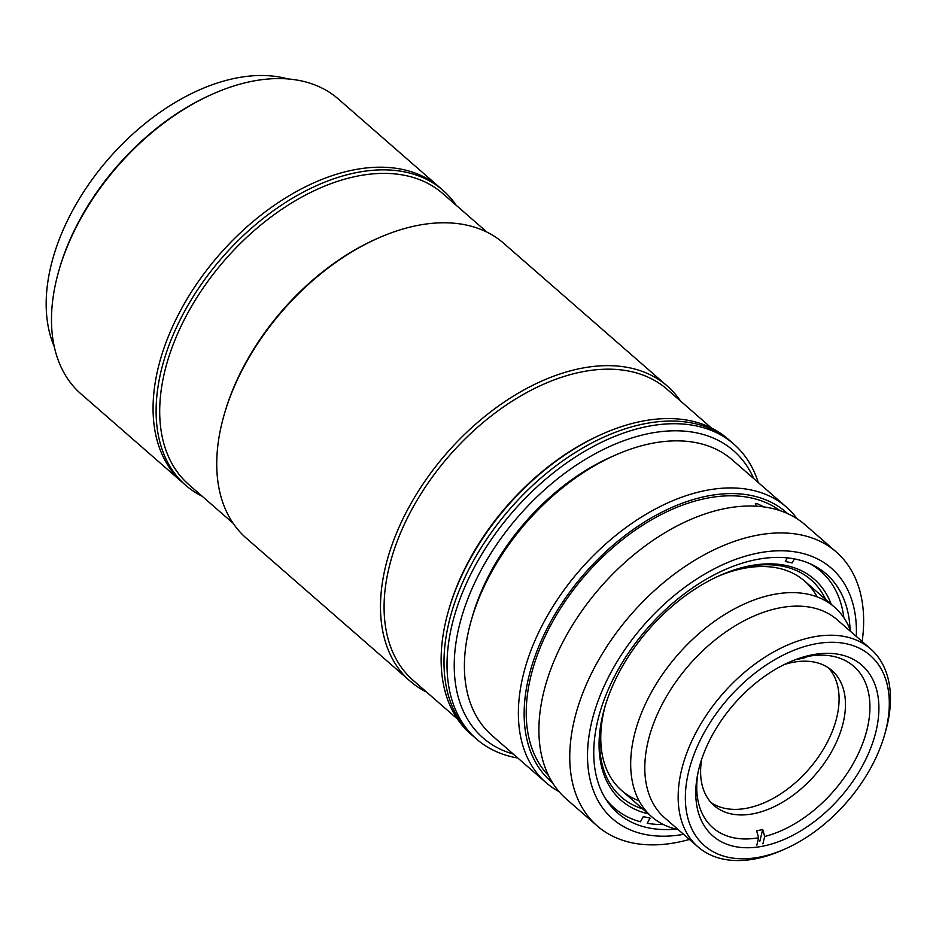 <?xml version="1.0" encoding="UTF-8"?>
<svg xmlns="http://www.w3.org/2000/svg" width="936" height="936" viewBox="0 0 936 936"><rect width="100%" height="100%" fill="white"/><g stroke="black" fill="none" stroke-linecap="round" stroke-linejoin="round"><path stroke-width="1.4" d="M678.214 829.624A139.054 86.767 -48.9 0 1 651.643 816.695A139.054 86.767 -48.9 0 1 651.69 691.727A139.054 86.767 -48.9 0 1 834.491 607.148A139.054 86.767 -48.9 0 1 850.906 631.718M784.777 849.104L781.63 850.485A131.332 81.947 -48.9 0 1 697.952 846.846L664.595 817.748A131.332 81.947 -48.9 0 1 664.642 699.718A131.332 81.947 -48.9 0 1 837.287 619.843L870.644 648.94A131.332 81.947 -48.9 0 1 885.585 731.367L884.637 734.655A126.173 78.741 131.1 0 0 832.865 642.295A126.173 78.741 131.1 0 0 704.41 732.221A126.173 78.741 131.1 0 0 696.045 836.234A126.173 78.741 131.1 0 0 784.777 849.104A126.173 78.741 131.1 0 0 870.246 768.865A126.173 78.741 131.1 0 0 884.637 734.655M697.952 846.846A131.332 81.947 -48.9 0 1 697.999 728.828A131.332 81.947 -48.9 0 1 870.644 648.94M861.787 766.993A113.303 70.703 -48.9 0 1 712.834 835.918A113.303 70.703 -48.9 0 1 712.881 734.093A113.303 70.703 -48.9 0 1 861.822 665.168A113.303 70.703 -48.9 0 1 861.787 766.993M642.716 808.903A144.202 89.985 -48.9 0 1 604.75 707.44A144.202 89.985 -48.9 0 0 642.716 808.903M605.241 705.756A139.054 86.767 131.1 0 0 639.112 800.865M719.901 575.476A144.202 89.985 -48.9 0 1 825.575 599.356A144.202 89.985 -48.9 0 0 719.901 575.476M817.116 596.875A139.054 86.767 131.1 0 0 718.298 576.202M559.073 791.657A182.824 114.087 -48.9 0 1 545.945 782.566A182.824 114.087 -48.9 0 1 546.004 618.251A182.824 114.087 -48.9 0 1 786.357 507.043A182.824 114.087 -48.9 0 1 797.144 518.813M545.945 782.566L491.973 735.462A182.824 114.087 -48.9 0 1 471.182 620.72A182.824 114.087 -48.9 0 1 492.032 571.147A182.824 114.087 -48.9 0 1 615.888 454.884A182.824 114.087 -48.9 0 1 732.385 459.95L786.357 507.043M552.603 782.859A178.706 111.513 -48.9 0 1 551.14 620.966A178.706 111.513 -48.9 0 1 787.562 513.595M548.59 775.652A176.132 109.91 -48.9 0 1 552.837 621.34A176.132 109.91 -48.9 0 1 779.875 510.6M471.182 620.72L472.399 616.438A176.132 109.91 -48.9 0 1 492.488 568.69A176.132 109.91 -48.9 0 1 611.816 456.674L615.888 454.884M763.834 506.926L757.142 503.591L755.293 503.802L756.651 506.06M689.458 839.44A181.795 113.443 -48.9 0 1 631.133 842.622A181.795 113.443 -48.9 0 1 597.168 825.891L566.315 798.97A181.795 113.443 -48.9 0 1 581.97 610.798A181.795 113.443 -48.9 0 1 771.404 508.26A181.795 113.443 -48.9 0 1 805.37 525.002L836.222 551.924A181.795 113.443 -48.9 0 1 862.15 641.534M597.168 825.891A181.795 113.443 -48.9 0 1 612.823 637.72A181.795 113.443 -48.9 0 1 802.257 535.181A181.795 113.443 -48.9 0 1 836.222 551.924M683.608 834.327A166.351 103.802 -48.9 0 1 643.664 834.14A166.351 103.802 -48.9 0 1 612.635 669.334A166.351 103.802 -48.9 0 1 800.233 552.837A166.351 103.802 -48.9 0 1 856.3 636.433M611.863 805.767A158.629 98.982 -48.9 0 1 609.593 804.504M675.932 829.097A158.629 98.982 -48.9 0 1 617.655 813.01A158.629 98.982 -48.9 0 1 617.713 670.457A158.629 98.982 -48.9 0 1 826.242 573.967A158.629 98.982 -48.9 0 1 850.075 629.53M816.718 567.134A158.629 98.982 -48.9 0 1 818.286 569.217M648.379 813.84A146.776 91.588 -48.9 0 1 604.504 708.271A146.776 91.588 -48.9 0 1 621.247 668.468A146.776 91.588 -48.9 0 1 720.685 575.125A146.776 91.588 -48.9 0 1 831.226 604.293M604.913 797.694A157.084 98.023 -48.9 0 0 640.435 821.785L643.301 816.625L650.075 818.122L647.209 823.282A157.084 98.023 -48.9 0 0 663.425 824.546M809.336 563.425A157.084 98.023 -48.9 0 1 843.862 617.76M794.348 558.909L792.102 562.945L785.339 561.448L787.328 557.879M58.734 271.112L59.214 269.463A193.132 120.51 -48.9 0 1 81.233 217.105A193.132 120.51 -48.9 0 1 212.074 94.29L213.642 93.6A195.706 122.125 131.1 0 0 81.058 218.053A195.706 122.125 131.1 0 0 58.734 271.112A195.706 122.125 131.1 0 0 80.999 393.927L182.578 482.566A195.706 122.125 -48.9 0 1 182.637 306.692A195.706 122.125 -48.9 0 1 439.92 187.656L338.341 99.017A195.706 122.125 131.1 0 0 213.642 93.6M54.265 346.612A185.41 115.69 -48.9 0 1 74.19 207.64A185.41 115.69 -48.9 0 1 287.843 78.928M697.963 772.785A107.125 66.842 131.1 0 0 758.628 837.755L756.639 830.782A101.977 63.636 131.1 0 0 759.646 830.185A101.977 63.636 131.1 0 0 762.688 829.471L764.677 836.456A107.125 66.842 131.1 0 0 867.169 728.98A107.125 66.842 131.1 0 0 808.049 656.358L803.977 658.043A101.977 63.636 131.1 0 0 800.97 658.64A101.977 63.636 131.1 0 0 797.928 659.353L802.012 657.669A107.125 66.842 131.1 0 0 797.273 658.991M784.403 664.478A89.61 55.914 -48.9 0 1 791.189 662.688A89.61 55.914 -48.9 0 1 831.952 670.539A89.61 55.914 -48.9 0 1 832.747 749.572A89.61 55.914 -48.9 0 1 754.872 813.442A89.61 55.914 -48.9 0 1 714.11 805.58A89.61 55.914 -48.9 0 1 701.661 759.295M828.594 667.953A89.61 55.914 -48.9 0 1 824.78 746.881A89.61 55.914 -48.9 0 1 748.507 807.885A89.61 55.914 -48.9 0 1 711.103 802.608M756.861 845.126L758.628 837.755M804.293 656.733L803.977 658.043M808.213 655.715L808.049 656.358M764.677 836.456L762.898 843.827M762.688 829.471L759.868 841.183M753.702 478.542A190.558 118.907 131.1 0 0 630.185 438.504A190.558 118.907 131.1 0 0 482.976 566.678A190.558 118.907 131.1 0 0 513.279 754.053M517.819 758.02A195.706 122.125 -48.9 0 1 476.541 739.077A195.706 122.125 -48.9 0 1 476.553 563.285A195.706 122.125 -48.9 0 1 733.882 444.167A195.706 122.125 -48.9 0 1 758.242 482.508M476.541 739.077L470.644 733.941A195.706 122.125 -48.9 0 1 448.391 611.114A195.706 122.125 -48.9 0 1 470.703 558.055A195.706 122.125 -48.9 0 1 603.287 433.602A195.706 122.125 -48.9 0 1 727.986 439.019L730.852 441.511A195.706 122.125 -48.9 0 0 473.569 560.547A195.706 122.125 -48.9 0 0 473.499 736.433A195.706 122.125 -48.9 0 1 473.522 560.641A195.706 122.125 -48.9 0 1 730.852 441.511L733.882 444.167M448.391 611.114L448.859 609.476A193.132 120.51 -48.9 0 1 470.878 557.107A193.132 120.51 -48.9 0 1 601.719 434.292L603.287 433.602M457.458 719.012L413.209 680.402A193.132 120.51 -48.9 0 1 413.267 506.832A193.132 120.51 -48.9 0 1 667.169 389.364L711.418 427.974M426.57 692.055A195.706 122.125 -48.9 0 1 410.003 681.022A195.706 122.125 -48.9 0 1 410.062 505.136A195.706 122.125 -48.9 0 1 667.345 386.1A195.706 122.125 -48.9 0 1 680.53 401.029M410.003 681.022L246.25 538.13A195.706 122.125 -48.9 0 1 223.996 415.315A195.706 122.125 -48.9 0 1 246.32 362.255A195.706 122.125 -48.9 0 1 378.904 237.802A195.706 122.125 -48.9 0 1 503.603 243.22L667.345 386.1M223.996 415.315L224.464 413.665A193.132 120.51 -48.9 0 1 246.496 361.308A193.132 120.51 -48.9 0 1 377.325 238.493L378.904 237.802M233.076 523.212L188.815 484.602A193.132 120.51 -48.9 0 1 188.885 311.033A193.132 120.51 -48.9 0 1 442.775 193.565L487.024 232.175M202.176 496.255A195.706 122.125 -48.9 0 1 185.609 485.211A195.706 122.125 -48.9 0 1 185.679 309.336A195.706 122.125 -48.9 0 1 442.95 190.3A195.706 122.125 -48.9 0 1 456.136 205.218M185.609 485.211L182.578 482.566A195.706 122.125 -48.9 0 1 182.637 306.692A195.706 122.125 -48.9 0 1 439.92 187.656L442.95 190.3M834.491 607.148L804.586 581.045M651.643 816.695L621.726 790.592M779.208 510.377L777.722 509.079M548.285 775.02L546.788 773.721"/></g></svg>
